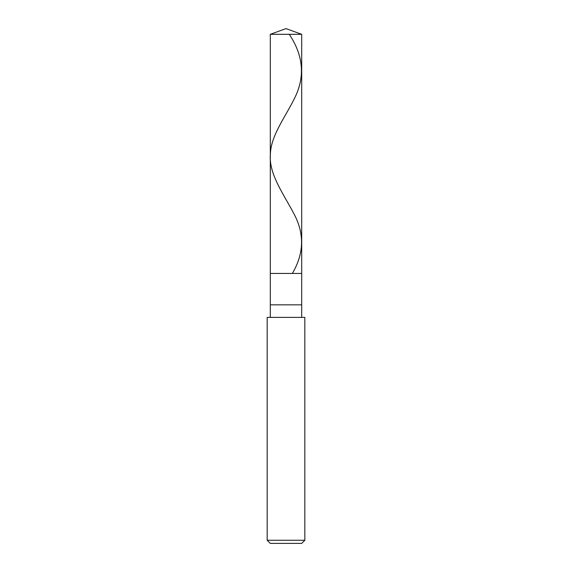 <?xml version="1.0" encoding="UTF-8"?>
<svg xmlns="http://www.w3.org/2000/svg" width="572" height="572" viewBox="0 0 572 572"><rect width="100%" height="100%" fill="white"/><g stroke="black" fill="none" stroke-linecap="round" stroke-linejoin="round"><path stroke-width="0.86" d="M270.306 34.313L286 28.6L301.694 34.313L270.306 34.313L301.694 34.313L301.694 273.445L270.306 273.445L270.306 34.313L270.306 273.445L301.694 273.445L301.694 34.313L286 28.6L270.306 34.313M301.694 273.445L270.306 273.445L301.694 273.445L301.694 304.833L270.306 304.833L270.306 273.445L270.306 304.833L301.694 304.833L301.694 317.388L301.694 273.445M270.306 317.388L270.306 304.833L270.306 317.388M304.833 317.388L267.167 317.388L304.833 317.388L304.833 540.261L267.167 540.261L267.167 317.388L267.167 540.261L304.833 540.261L301.694 543.4L270.306 543.4L267.167 540.261L270.306 543.4L301.694 543.4L304.833 540.261L304.833 317.388M289.275 34.313C302.538 54.218 304.955 74.131 296.518 94.037C287.795 113.95 271.121 133.855 270.399 153.761C268.461 173.673 283.383 193.579 293.772 213.492C304.569 233.397 304.14 253.303 292.492 273.216"/></g></svg>
